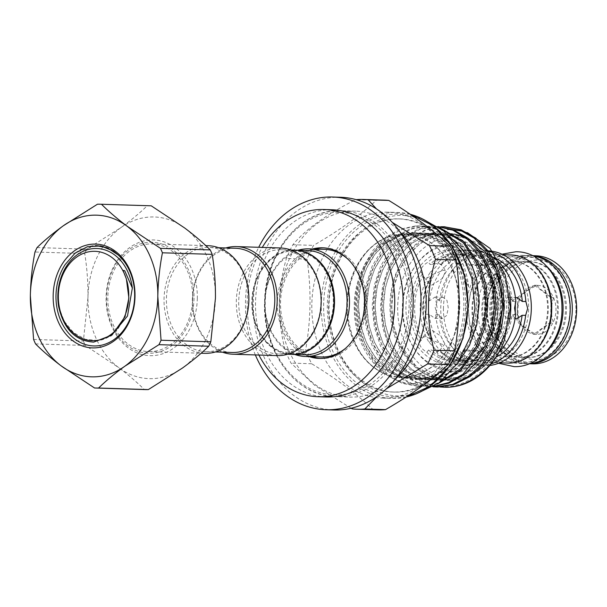 <?xml version="1.0" encoding="UTF-8"?>
<svg xmlns="http://www.w3.org/2000/svg" width="607" height="607" viewBox="0 0 607 607"><rect width="100%" height="100%" fill="white"/><g stroke="black" fill="none" stroke-linecap="round" stroke-linejoin="round"><path stroke-width="0.46" stroke-dasharray="3.04 2.28" d="M383.654 398.109A93 73.28 91.8 0 1 382.198 398.086A93 73.28 91.8 0 1 311.839 303.75A93 73.28 91.8 0 1 386.576 212.139A93 73.28 91.8 0 1 388.025 212.169A93 73.28 91.8 0 1 458.384 306.497A93 73.28 91.8 0 1 383.654 398.109M384.163 200.12A104.92 82.673 -88.2 0 0 382.524 200.09A104.92 82.673 -88.2 0 0 376.257 200.356C360.315 215.439 339.404 230.448 313.546 245.387A104.92 82.673 -88.2 0 0 307.059 259.121C311.437 289.577 310.959 319.859 305.632 349.951A104.92 82.673 -88.2 0 0 311.679 363.752C336.855 379.094 357.28 394.36 372.971 409.55A104.92 82.673 -88.2 0 0 377.592 409.862M395.491 378.973A93 73.28 91.8 0 1 351.43 397.099A93 73.28 91.8 0 1 349.981 397.077A93 73.28 91.8 0 1 279.622 302.741A93 73.28 91.8 0 1 354.351 211.13A93 73.28 91.8 0 1 355.808 211.16A93 73.28 91.8 0 1 400.096 232.079M351.127 408.253L314.858 385.468L291.034 363.107A104.92 82.673 91.8 0 1 284.987 349.306C277.111 318.743 277.589 288.462 286.413 258.468A104.92 82.673 91.8 0 1 292.893 244.742C305.382 229.514 326.285 214.506 355.603 199.711A104.92 82.673 91.8 0 1 356.21 199.657M338.607 212.344A91.3 71.937 -88.2 0 0 265.229 303.181A91.3 71.937 -88.2 0 0 335.739 394.907A91.3 71.937 -88.2 0 0 409.126 304.069A91.3 71.937 -88.2 0 0 338.607 212.344M255.342 354.928A106.415 83.849 91.8 0 1 245.463 302.863A106.415 83.849 91.8 0 1 258.719 247.292M333.842 409.983A106.415 83.849 91.8 0 1 253.316 303.105A106.415 83.849 91.8 0 1 340.512 197.267M258.908 355.042A93.645 73.788 91.8 0 1 247.14 302.658A93.645 73.788 91.8 0 1 262.285 247.406M326.384 396.97A93.645 73.788 91.8 0 1 255.524 302.923A93.645 73.788 91.8 0 1 332.249 209.779M314.593 249.045A55.336 43.598 -88.2 0 0 279.349 302.908A55.336 43.598 -88.2 0 0 311.216 356.681M320.208 358.441A55.336 43.598 -88.2 0 0 321.217 358.487A55.336 43.598 -88.2 0 0 366.56 303.447A55.336 43.598 -88.2 0 0 324.684 247.868A55.336 43.598 -88.2 0 0 323.675 247.853M309.206 356.62A55.336 43.598 91.8 0 1 277.331 302.847A55.336 43.598 91.8 0 1 312.575 248.984M235.334 248.263A52.141 41.086 -88.2 0 0 234.522 248.248A52.141 41.086 -88.2 0 0 192.624 299.608A52.141 41.086 -88.2 0 0 232.071 352.492M206.691 351.688A52.141 41.086 91.8 0 1 205.872 351.673A52.141 41.086 91.8 0 1 166.424 298.788A52.141 41.086 91.8 0 1 208.322 247.428A52.141 41.086 91.8 0 1 209.142 247.444A52.141 41.086 91.8 0 1 248.589 300.328A52.141 41.086 91.8 0 1 206.691 351.688M225.804 247.967A53.841 42.429 -88.2 0 0 192.343 299.084A53.841 42.429 -88.2 0 0 222.534 352.197M280.449 247.975A53.841 42.429 -88.2 0 0 279.607 247.96A53.841 42.429 -88.2 0 0 236.335 300.996A53.841 42.429 -88.2 0 0 277.073 355.611M280.624 249.697A52.141 41.086 -88.2 0 0 238.726 301.057A52.141 41.086 -88.2 0 0 278.173 353.942A52.141 41.086 -88.2 0 0 278.985 353.957A52.141 41.086 -88.2 0 0 320.883 302.597A52.141 41.086 -88.2 0 0 281.443 249.712A52.141 41.086 -88.2 0 0 280.624 249.697M294.539 250.122A52.141 41.086 -88.2 0 0 293.727 250.107A52.141 41.086 -88.2 0 0 251.829 301.467A52.141 41.086 -88.2 0 0 291.269 354.351M293.712 250.957A51.291 40.411 -88.2 0 0 252.489 301.983A51.291 40.411 -88.2 0 0 292.096 353.517A51.291 40.411 -88.2 0 0 333.326 302.483A51.291 40.411 -88.2 0 0 293.712 250.957M291.535 354.359A52.141 41.086 91.8 0 1 252.353 301.315A52.141 41.086 91.8 0 1 294.251 250.122A52.141 41.086 91.8 0 1 294.797 250.13M304.365 354.761A52.141 41.086 91.8 0 1 264.925 301.876A52.141 41.086 91.8 0 1 306.823 250.516A52.141 41.086 91.8 0 1 307.635 250.532M294.835 354.465A53.841 42.429 91.8 0 1 264.644 301.353A53.841 42.429 91.8 0 1 298.105 250.228M321.262 356.992A53.841 42.429 91.8 0 1 280.533 302.385A53.841 42.429 91.8 0 1 323.797 249.34A53.841 42.429 91.8 0 1 324.639 249.363M150.657 205.788A91.938 72.445 -88.2 0 0 149.223 205.765A91.938 72.445 -88.2 0 0 147.205 205.788L97.439 204.225M197.328 298.09A57.885 45.616 91.8 0 1 150.802 355.687A57.885 45.616 91.8 0 1 106.096 297.529A57.885 45.616 91.8 0 1 152.623 239.932A57.885 45.616 91.8 0 1 197.328 298.09M194.012 298.029A55.525 43.75 91.8 0 1 149.383 353.282A55.525 43.75 91.8 0 1 106.498 297.491A55.525 43.75 91.8 0 1 151.128 242.246A55.525 43.75 91.8 0 1 194.012 298.029M94.548 387.994L144.314 389.557C137.182 382.418 128.661 375.111 118.744 367.637A80.875 63.72 -88.2 0 0 150.437 378.662A80.875 63.72 -88.2 0 0 182.472 368.032A80.875 63.72 -88.2 0 0 215.439 298.204A80.875 63.72 91.8 0 0 184.672 227.982A80.875 63.72 -88.2 0 0 120.945 227.587C131.12 220.212 139.868 212.943 147.205 205.788M144.314 389.557A91.938 72.445 -88.2 0 0 144.898 389.58M204.771 353.342A53.841 42.429 91.8 0 1 164.042 298.727A53.841 42.429 91.8 0 1 207.306 245.691A53.841 42.429 91.8 0 1 208.148 245.706M149.413 351.597A53.841 42.429 -88.2 0 0 192.677 298.561A53.841 42.429 -88.2 0 0 151.947 243.946A53.841 42.429 -88.2 0 0 151.105 243.931A53.841 42.429 -88.2 0 0 107.834 296.967A53.841 42.429 -88.2 0 0 148.571 351.582A53.841 42.429 -88.2 0 0 149.413 351.597M463.854 305.875A86.626 68.257 -88.2 0 0 398.306 218.869A86.626 68.257 -88.2 0 0 327.325 305.033A86.626 68.257 -88.2 0 0 392.873 392.039A86.626 68.257 -88.2 0 0 463.854 305.875M465.569 305.928A86.626 68.257 -88.2 0 0 400.013 218.922A86.626 68.257 -88.2 0 0 398.662 218.899A86.626 68.257 -88.2 0 0 329.032 305.086A86.626 68.257 -88.2 0 0 394.588 392.092A86.626 68.257 -88.2 0 0 395.939 392.122A86.626 68.257 -88.2 0 0 465.569 305.928M404.353 233.983A71.725 56.512 91.8 0 1 459.749 306.042A71.725 56.512 91.8 0 1 402.1 377.402A71.725 56.512 91.8 0 1 383.768 373.388A71.725 56.512 91.8 0 1 346.741 303.925A71.725 56.512 91.8 0 1 388.048 236.912A71.725 56.512 91.8 0 1 404.353 233.983M410.188 377.402A71.467 56.314 91.8 0 1 409.072 377.379A71.467 56.314 91.8 0 1 355.004 304.889A71.467 56.314 91.8 0 1 412.434 234.499A71.467 56.314 91.8 0 1 413.549 234.514A71.467 56.314 91.8 0 1 467.61 307.005A71.467 56.314 91.8 0 1 410.188 377.402M457.815 362.986L437.344 378.593L413.853 383.632C382.585 383.685 354.829 349.617 354.329 310.367C352.341 271.329 378.305 234.158 408.951 232.815L413.587 232.701L430.598 236.502L445.887 246.662L460.607 266.89L465.546 279.319L467.413 285.905L468.612 287.05C465.463 253.832 443.057 227.671 417.813 226.138L415.249 225.994A80.192 63.189 91.8 0 1 417.935 225.941A80.192 63.189 91.8 0 1 419.194 225.963A80.192 63.189 91.8 0 1 451.858 238.839M437.419 384.019L419.923 386.447L403.867 383.389L388.495 375.08L375.392 362.121L365.718 346.005L359.45 326.968L357.189 305.845L359.382 284.744L365.589 265.783L375.361 249.492L388.488 236.563L403.769 228.543L419.558 225.994L435.5 228.801L449.597 236.373M415.249 225.994L400.089 229.203L385.597 237.428L373.199 250.076L363.919 265.729L357.705 284.691L355.512 305.791L357.773 326.923L364.041 345.952L373.722 362.068L386.818 375.027L402.191 383.336L418.246 386.393L439.134 382.782M440.841 228.566L426.205 226.199L410.415 228.748L395.134 236.768L382 249.697L372.235 265.995L366.029 284.949L363.828 306.049L366.089 327.181L372.357 346.21L382.038 362.333L395.134 375.293L410.507 383.601L426.562 386.659L433.823 386.378M433.436 386.613L428.238 386.712L412.183 383.654L396.811 375.346L383.715 362.379L374.033 346.263L367.766 327.234L365.505 306.103L367.698 285.002L373.912 266.048L383.677 249.75L396.803 236.821L412.092 228.801L427.882 226.252L439.87 227.845M438.14 226.616L434.521 226.464L418.731 229.006L403.45 237.026L390.316 249.963L380.551 266.253L374.344 285.207L372.144 306.315L374.413 327.439L380.68 346.476L390.028 362.167L402.631 374.929L417.464 383.351L433.072 386.826M436.554 386.97L435.72 386.94M433.193 386.758L417.98 382.941L403.617 374.436L391.424 361.855L382.349 346.529L376.082 327.492L373.821 306.36L376.021 285.26L382.228 266.306L391.993 250.008L405.127 237.079L420.408 229.059L438.057 226.563M440.743 226.752L425.454 229.833L410.795 238.02L398.245 250.721L388.867 266.519L382.66 285.472L380.468 306.573L382.729 327.704L388.996 346.734L398.078 362.076L410.279 374.663L424.657 383.169L439.885 386.97M444.734 387.228A80.192 63.189 91.8 0 1 437.73 386.507C416.85 382.122 401.166 368.874 390.673 346.787C379.458 323.728 379.405 289.486 390.544 266.564C400.612 242.853 423.648 225.865 444.514 226.775M444.908 226.775L445.743 226.798M452.116 377.736A70.488 55.541 91.8 0 1 397.676 306.922A70.488 55.541 91.8 0 1 454.332 236.791A70.488 55.541 91.8 0 1 508.765 307.605A70.488 55.541 91.8 0 1 452.116 377.736M450.144 229.674C420.719 229.294 393.306 260.949 391.128 298.872C387.661 336.536 410.317 374.458 440.591 379.489L450.409 380.392L468.209 376.697L484.34 366.431L497.285 350.565L505.851 330.678L505.365 332.719C496.981 362.925 472.185 385.437 446.388 386.636L437.73 386.507M402.107 377.144A71.467 56.314 91.8 0 1 400.984 377.122A71.467 56.314 91.8 0 1 346.923 304.638A71.467 56.314 91.8 0 1 404.353 234.241A71.467 56.314 91.8 0 1 405.468 234.264A71.467 56.314 91.8 0 1 459.529 306.747A71.467 56.314 91.8 0 1 402.107 377.144M500.077 307.499A61.982 48.841 91.8 0 1 450.257 369.17A61.982 48.841 91.8 0 1 413.86 347.819A61.982 48.841 91.8 0 1 402.388 306.899A61.982 48.841 91.8 0 1 416.478 264.318A61.982 48.841 91.8 0 1 452.207 245.228A61.982 48.841 91.8 0 1 500.077 307.499M454.226 243.43A63.849 50.305 91.8 0 1 503.537 307.574A63.849 50.305 91.8 0 1 452.223 371.097A63.849 50.305 91.8 0 1 414.725 349.101A63.849 50.305 91.8 0 1 417.419 263.089A63.849 50.305 91.8 0 1 454.226 243.43M435.151 307.552L437.51 315.2L442.678 318.409L446.76 315.374L448.247 307.969L446.942 300.328L442.807 297.127L437.662 300.146L435.151 307.552M488.051 250.866A57.46 45.275 -88.2 0 0 487.838 250.858A57.46 45.275 -88.2 0 0 440.758 308.015A57.46 45.275 -88.2 0 0 484.242 365.725A57.46 45.275 -88.2 0 0 489.872 365.46M492.641 257.095A52.991 41.754 -88.2 0 0 487.087 255.63L487.155 251.131L484.143 250.744L476.237 251.063L476.169 255.562A52.991 41.754 -88.2 0 0 439.506 300.951L435.955 300.928L437.093 307.893L435.743 314.775A57.46 45.275 -88.2 0 0 474.446 365.126L480.539 365.611L485.365 365.194A57.46 45.275 -88.2 0 0 491.207 363.836M430.348 272.133C434.938 268.476 437.624 265.145 438.421 262.141L440.174 264.432L440.879 264.599L438.345 263.127L432.336 264.485L430.006 264.341L428.246 262.049C423.443 264.789 420.886 267.953 420.583 271.541L423.724 276.929L426.251 278.105L432.04 275.669L432.108 274.425L430.348 272.133A57.46 45.275 -88.2 0 0 420.241 307.37A57.46 45.275 -88.2 0 0 429.24 342.72C433.717 346.559 436.296 349.92 436.994 352.811A57.46 45.275 -88.2 0 0 463.725 365.08A57.46 45.275 -88.2 0 0 492.626 353.153C497.839 350.292 500.532 346.961 500.699 343.16A57.46 45.275 -88.2 0 0 508.841 323.599M439.506 300.951L434.984 297.081L429.445 300.814L425.902 300.791L423.997 307.483L425.689 314.274A57.46 45.275 -88.2 0 0 464.552 364.83L475.182 364.898A57.46 45.275 -88.2 0 0 498.908 352.28M443.444 308.03A54.053 42.596 -88.2 0 0 484.348 362.318A54.053 42.596 -88.2 0 0 528.636 308.553A54.053 42.596 -88.2 0 0 487.732 254.257A54.053 42.596 -88.2 0 0 443.444 308.03M429.24 342.72L431.069 340.459L431.031 339.169L425.332 336.46L422.715 337.515L419.467 342.689C419.665 346.187 422.115 349.382 426.827 352.272A57.46 45.275 -88.2 0 0 453.778 364.769A57.46 45.275 -88.2 0 0 482.914 352.621C483.787 349.761 486.336 346.597 490.577 343.13A57.46 45.275 -88.2 0 0 500.858 307.612A57.46 45.275 -88.2 0 0 491.693 271.982C487.573 268.362 485.114 265.168 484.333 262.399L482.504 264.66L481.738 264.789L482.019 264.098L476.412 271.041L478.695 270.396L490.077 275.358L492.967 284.417L490.319 285.518L480.357 278.803L476.412 271.041M432.336 264.485A52.991 41.754 91.8 0 1 458.027 254.394C466.806 254.735 474.727 258.271 481.783 264.993L484.34 263.415L489.948 264.902L492.224 264.751L494.052 262.49C499.174 265.517 501.761 268.878 501.807 272.573L498.575 277.475L495.965 278.53L489.94 275.57L489.864 274.243L491.693 271.982M496.48 307.476A57.46 45.275 91.8 0 1 449.4 364.632A57.46 45.275 91.8 0 1 405.916 306.922A57.46 45.275 91.8 0 1 452.997 249.765A57.46 45.275 91.8 0 1 496.48 307.476M420.583 271.541A57.46 45.275 -88.2 0 0 410.302 307.059A57.46 45.275 -88.2 0 0 419.467 342.689M475.182 364.898L475.251 360.399L483.4 359.928L485.433 360.687A52.991 41.754 -88.2 0 0 495.987 357.189M485.797 350.626L481.002 351.468L466.783 349.898L464.522 350.292L467.944 351.058L483.559 350.004L485.797 350.626L485.365 365.194M425.689 314.274L429.24 314.297L434.855 318.356L439.293 314.798A52.991 41.754 -88.2 0 0 474.515 360.619L474.446 365.126M474.515 360.619L466.631 359.822C464.636 359.807 463.968 359.981 464.621 360.33L464.552 364.83M515.836 301.345L512.293 301.322A52.991 41.754 -88.2 0 0 476.905 255.297L485.031 256.116L487.292 255.82L487.133 265.654L484.872 266.041L470.66 264.47L465.857 265.32L468.103 265.942L483.711 264.88L487.133 265.654M476.905 255.297L476.973 250.79L471.115 250.334L466.343 250.729L466.275 255.228C465.599 255.638 466.267 255.896 468.263 256.017L476.169 255.562M515.26 313.743L508.749 318.812C501.428 319.214 501.792 296.618 509.083 297.536L515.328 302.749M490.577 343.13L488.817 340.846L488.923 339.556L495.046 336.885L497.565 338.061L500.699 343.16M426.827 352.272L428.656 350.011L431 349.928L436.957 351.574L439.529 350.345A52.991 41.754 -88.2 0 0 463.08 360.588A52.991 41.754 -88.2 0 0 488.597 350.649L490.873 350.861L492.626 353.153M488.597 350.649L482.952 351.863L480.698 351.036L480.456 350.004C472.671 357.091 464.089 360.535 454.704 360.33A52.991 41.754 91.8 0 1 431 349.928M489.621 329.836L492.178 331.05L489.121 340.246L477.527 344.806L475.304 344.025L479.393 336.172L489.621 329.836M444.878 343.949L440.94 336.187L430.97 329.472L428.322 330.572L431.22 339.624L442.594 344.594L444.878 343.949L439.271 350.892L439.529 350.345L438.823 350.543L439.529 350.345M436.994 352.811L438.823 350.543A54.273 42.763 91.8 0 0 490.873 350.861M492.224 264.751A54.273 42.763 91.8 0 0 440.174 264.432L440.879 264.599L440.599 263.954L445.986 270.965L443.763 270.183L432.176 274.736L429.111 283.939L431.668 285.153L441.896 278.818L445.986 270.965M535.746 255.767A54.053 42.596 -88.2 0 0 491.45 309.532A54.053 42.596 -88.2 0 0 532.354 363.828M575.914 310.116A49.797 39.243 91.8 0 1 535.89 359.67A49.797 39.243 91.8 0 1 497.429 309.638A49.797 39.243 91.8 0 1 537.453 260.084A49.797 39.243 91.8 0 1 575.914 310.116M529.41 261.632A48.006 37.824 91.8 0 1 530.161 261.647A48.006 37.824 91.8 0 1 566.475 310.336A48.006 37.824 91.8 0 1 527.9 357.622A48.006 37.824 91.8 0 1 527.149 357.606A48.006 37.824 91.8 0 1 490.835 308.917A48.006 37.824 91.8 0 1 529.41 261.632M528.363 261.602A48.006 37.824 91.8 0 1 529.114 261.617A48.006 37.824 91.8 0 1 565.428 310.306A48.006 37.824 91.8 0 1 526.853 357.584A48.006 37.824 91.8 0 1 526.102 357.576A48.006 37.824 91.8 0 1 489.788 308.887A48.006 37.824 91.8 0 1 528.363 261.602M546.869 266.443A54.053 42.596 -88.2 0 0 522.179 255.342A54.053 42.596 -88.2 0 0 521.33 255.327A54.053 42.596 -88.2 0 0 477.891 308.568A54.053 42.596 -88.2 0 0 518.788 363.403A54.053 42.596 -88.2 0 0 519.63 363.418A54.053 42.596 -88.2 0 0 544.13 353.873M533.174 255.911A54.053 42.596 -88.2 0 0 529.304 255.562A54.053 42.596 -88.2 0 0 528.454 255.547A54.053 42.596 -88.2 0 0 485.016 308.796A54.053 42.596 -88.2 0 0 525.912 363.623A54.053 42.596 -88.2 0 0 526.755 363.639A54.053 42.596 -88.2 0 0 529.797 363.525M511.2 261.063A48.006 37.824 91.8 0 1 511.951 261.078A48.006 37.824 91.8 0 1 548.265 309.767A48.006 37.824 91.8 0 1 509.698 357.053A48.006 37.824 91.8 0 1 508.947 357.037A48.006 37.824 91.8 0 1 472.633 308.348A48.006 37.824 91.8 0 1 511.2 261.063M518.864 357.333A48.006 37.824 -88.2 0 0 557.438 310.056A48.006 37.824 -88.2 0 0 521.125 261.367A48.006 37.824 -88.2 0 0 520.374 261.351A48.006 37.824 -88.2 0 0 481.799 308.637A48.006 37.824 -88.2 0 0 518.112 357.326A48.006 37.824 -88.2 0 0 518.864 357.333M521.238 261.374A48.006 37.824 91.8 0 1 521.99 261.389A48.006 37.824 91.8 0 1 558.303 310.078A48.006 37.824 91.8 0 1 519.729 357.364A48.006 37.824 91.8 0 1 518.977 357.348A48.006 37.824 91.8 0 1 482.664 308.66A48.006 37.824 91.8 0 1 521.238 261.374M510.548 261.04A48.006 37.824 91.8 0 1 511.299 261.056A48.006 37.824 91.8 0 1 547.613 309.745A48.006 37.824 91.8 0 1 509.038 357.03A48.006 37.824 91.8 0 1 508.287 357.015A48.006 37.824 91.8 0 1 471.973 308.326A48.006 37.824 91.8 0 1 510.548 261.04M519.706 322.059C516.413 313.849 516.542 305.662 520.093 297.491C524.091 289.66 529.752 285.594 537.058 285.305C544.358 285.685 549.881 289.812 553.637 297.696C556.93 305.905 556.801 314.1 553.25 322.264C549.244 330.102 543.591 334.161 536.284 334.449C528.985 334.07 523.462 329.942 519.706 322.059C522.612 326.111 528.143 330.238 536.284 334.449C539.319 330.307 544.972 326.247 553.25 322.264C550.761 313.994 550.89 305.807 553.637 297.696C545.488 293.485 539.964 289.357 537.058 285.305C528.78 289.289 523.128 293.348 520.093 297.491C517.346 305.594 517.217 313.789 519.706 322.059L517.088 321.976L517.475 297.407L520.093 297.491M517.475 297.407L534.441 285.229L551.012 297.612L550.632 322.188L553.25 322.264M551.012 297.612L553.637 297.696M550.632 322.188L533.667 334.366L536.284 334.449M533.667 334.366L517.088 321.976M534.441 285.229L537.058 285.305M439.506 350.163C446.524 356.779 454.385 360.255 463.08 360.588L454.704 360.33A52.991 41.754 91.8 0 0 480.395 350.231L481.154 350.338L482.914 352.621M435.743 314.775L439.293 314.798M516.807 297.582L509.083 297.536M515.123 318.531L512.08 314.805L515.624 314.828M512.293 301.322L515.48 297.809M429.445 300.814A52.991 41.754 -88.2 0 1 466.275 255.228L465.857 265.32M464.522 350.292L464.621 360.33A52.991 41.754 -88.2 0 1 429.24 314.297M484.333 262.399A57.46 45.275 -88.2 0 0 457.382 249.902A57.46 45.275 -88.2 0 0 428.246 262.049M466.343 250.729A57.46 45.275 -88.2 0 0 425.902 300.791M491.852 256.571A57.46 45.275 -88.2 0 0 489.25 255.016M486.951 253.847A57.46 45.275 -88.2 0 0 483.756 252.535M480.372 251.488A57.46 45.275 -88.2 0 0 478.415 251.048M476.237 251.063A57.46 45.275 -88.2 0 0 435.955 300.928M488.4 251.351A57.46 45.275 -88.2 0 0 487.155 251.131M494.052 262.49A57.46 45.275 -88.2 0 0 467.322 250.213A57.46 45.275 -88.2 0 0 438.421 262.141M509.448 292.809A57.46 45.275 -88.2 0 0 501.807 272.573M475.251 360.399A52.991 41.754 -88.2 0 0 512.08 314.805M467.42 232.648L463.08 231.275M453.262 229.734L451.57 229.681M58.667 306.687L64.289 321.384L73.606 332.636L85.359 339.321L98.251 340.55L110.914 335.914M37.057 247.58L86.824 249.143L120.945 227.587A80.875 63.72 -88.2 0 0 87.977 297.415C88.114 282.467 87.029 267.854 84.737 253.567L34.971 252.011M86.824 249.143A91.938 72.445 -88.2 0 0 84.737 253.567M33.597 339.457L83.364 341.013L87.977 297.415A80.875 63.72 -88.2 0 0 118.744 367.637L85.314 345.466L35.547 343.903M83.364 341.013A91.938 72.445 -88.2 0 0 85.314 345.466M95.694 245.554L75.776 252.565L65.192 264.5M348.335 259.553A53.841 42.429 91.8 0 1 345.55 348.304M352.318 408.906L372.971 409.55M386.462 388.753L377.129 396.394M376.257 200.356L355.603 199.711M376.461 208.884L392.319 222.412M292.893 244.742L313.546 245.387M307.059 259.121L286.413 258.468M284.987 349.306L305.632 349.951M311.679 363.752L291.034 363.107M410.309 214.324A93 73.28 -88.2 0 0 397.456 212.465A93 73.28 -88.2 0 0 396.007 212.435A93 73.28 -88.2 0 0 321.27 304.046A93 73.28 -88.2 0 0 391.629 398.382A93 73.28 -88.2 0 0 393.086 398.404A93 73.28 -88.2 0 0 406.174 397.001M336.764 396.644A93 73.28 91.8 0 1 335.307 396.614A93 73.28 91.8 0 1 264.948 302.278A93 73.28 91.8 0 1 339.685 210.675A93 73.28 91.8 0 1 341.134 210.697A93 73.28 91.8 0 1 411.493 305.033A93 73.28 91.8 0 1 336.764 396.644M394.155 396.735A91.3 71.937 91.8 0 1 323.645 305.01A91.3 71.937 91.8 0 1 397.024 214.172A91.3 71.937 91.8 0 1 467.542 305.898A91.3 71.937 91.8 0 1 394.155 396.735M551.05 309.289A52.354 41.253 91.8 0 1 508.969 361.377A52.354 41.253 91.8 0 1 468.536 308.781A52.354 41.253 91.8 0 1 510.616 256.693A52.354 41.253 91.8 0 1 551.05 309.289M510.441 254.97A54.053 42.596 -88.2 0 0 466.146 308.743A54.053 42.596 -88.2 0 0 507.05 363.032M431.069 340.459A54.273 42.763 91.8 0 1 422.76 307.385A54.273 42.763 91.8 0 1 432.108 274.425M431.433 276.291A52.991 41.754 -88.2 0 0 422.98 307.362A52.991 41.754 -88.2 0 0 430.454 338.539M422.199 338.486A52.991 41.754 91.8 0 1 414.604 307.104A52.991 41.754 91.8 0 1 423.185 275.821M422.343 273.825A54.273 42.763 -88.2 0 0 412.813 307.074A54.273 42.763 -88.2 0 0 421.296 340.428M490.532 276.231A52.991 41.754 91.8 0 1 498.127 307.62A52.991 41.754 91.8 0 1 489.546 338.903M498.043 338.956A52.991 41.754 -88.2 0 0 506.496 307.878A52.991 41.754 -88.2 0 0 499.022 276.701M529.35 363.707A54.053 42.596 91.8 0 1 528.007 363.692A54.053 42.596 91.8 0 1 487.102 309.395A54.053 42.596 91.8 0 1 531.398 255.63A54.053 42.596 91.8 0 1 532.741 255.699M487.398 309.373A52.354 41.253 -88.2 0 0 527.832 361.969A52.354 41.253 -88.2 0 0 569.912 309.881A52.354 41.253 -88.2 0 0 529.479 257.285A52.354 41.253 -88.2 0 0 487.398 309.373M499.978 274.842A54.273 42.763 91.8 0 1 498.939 340.876M489.948 264.902A52.991 41.754 -88.2 0 0 466.396 254.659L458.027 254.394A52.991 41.754 91.8 0 1 481.738 264.789M440.841 264.796C448.581 257.831 457.101 254.447 466.396 254.659A52.991 41.754 -88.2 0 0 440.879 264.599M482.504 264.66A54.273 42.763 -88.2 0 0 430.006 264.341M488.817 340.846A54.273 42.763 -88.2 0 0 489.864 274.243M428.656 350.011A54.273 42.763 -88.2 0 0 481.154 350.338M408.951 232.815C389.383 235.607 374.489 247.679 364.268 269.022C354.109 290.002 354.207 321.346 364.503 342.454C376.181 366.006 393.146 378.358 415.408 379.496C437.693 378.654 455.045 366.537 467.458 343.16C478.415 322.203 479.5 290.897 470 269.819C459.249 246.29 443.201 233.968 421.865 232.86C400.506 233.733 384.079 245.873 372.584 269.288C362.425 290.267 362.523 321.604 372.819 342.712C384.497 366.271 401.462 378.616 423.724 379.754C446.008 378.912 463.361 366.803 475.774 343.418C486.731 322.461 487.816 291.155 478.316 270.077C467.565 246.548 451.517 234.234 430.188 233.118C408.822 233.991 392.395 246.131 380.908 269.546C370.74 290.525 370.839 321.869 381.135 342.97C392.812 366.529 409.778 378.874 432.04 380.02C454.324 379.178 471.677 367.06 484.09 343.676C495.046 322.727 496.131 291.421 486.632 270.335C475.88 246.814 459.833 234.492 438.504 233.376C417.138 234.249 400.711 246.396 389.224 269.804C379.056 290.783 379.163 322.127 389.451 343.236C401.128 366.787 418.094 379.14 440.356 380.278C462.648 379.436 479.993 367.326 492.406 343.941C503.362 322.985 504.447 291.679 494.948 270.601C484.196 247.072 468.156 234.75 446.82 233.642C425.454 234.514 409.027 246.654 397.539 270.069C387.38 291.049 387.478 322.393 397.775 343.494C409.444 367.053 426.418 379.398 448.672 380.536C472.307 381.598 497.52 360.042 505.365 332.719M468.612 287.05L463.498 269.614L455.053 254.606L443.436 242.641L429.718 235.152L415.37 232.656L400.939 234.985L386.985 242.33L374.997 254.166L366.082 269.083L360.429 286.436L358.449 305.746L360.55 325.086L366.317 342.507L375.414 357.538L387.759 369.519L402.213 377.038L417.221 379.557L432.298 377.243L446.987 369.921L459.704 358.107L469.272 343.213L475.584 325.883L478.293 306.588L476.92 287.27L471.814 269.872L463.369 254.864L451.76 242.906L438.034 235.41L423.686 232.913L409.262 235.25L395.301 242.588L383.313 254.424L374.405 269.341L368.745 286.694L366.772 306.011L368.874 325.352L374.633 342.773L383.73 357.796L396.075 369.784L410.529 377.296L425.537 379.815L440.621 377.501L455.303 370.179L468.02 358.373L477.588 343.471L483.9 326.141L486.609 306.854L485.236 287.536L480.129 270.13L471.685 255.13L460.076 243.164L446.35 235.668L432.002 233.179L417.578 235.508L403.617 242.853L391.629 254.69L382.721 269.599L377.068 286.952L375.088 306.269L377.19 325.61L382.949 343.031L392.054 358.054L404.391 370.042L418.845 377.562L433.853 380.073L448.937 377.759L463.619 370.445L476.336 358.631L485.911 343.737L492.216 326.407L494.925 307.112L493.552 287.794L488.445 270.396L480 255.388L468.392 243.422L454.666 235.933L440.318 233.437L425.894 235.774L411.933 243.111L399.945 254.948L391.037 269.865L385.384 287.217L383.404 306.527L385.506 325.868L391.272 343.289L400.37 358.32L412.714 370.3L427.169 377.82L442.169 380.339L457.253 378.024L471.935 370.702L484.659 358.889L494.227 343.994L496.154 339.783M468.05 238.308L464.347 236.692M454.173 234.082L452.23 233.87M448.854 233.703L434.21 236.032L420.256 243.369L408.268 255.206L399.353 270.123L393.7 287.475L391.72 306.793L393.822 326.134L399.588 343.554L416.652 367.045L440.591 379.489M382.198 398.086L393.101 398.404L406.121 397.031M355.808 211.16L339.67 210.675C300.738 209.233 265.183 252.398 264.614 301.345C262.049 350.907 295.799 396.629 335.307 396.614L349.981 397.077M319.199 358.418L321.217 358.487M215.402 351.969L205.872 351.673M287.703 354.238L278.173 353.942M151.947 243.946L205.803 245.63M398.306 218.869L400.013 218.922M421.372 218.323L403.207 215.386C365.042 214.286 331.316 253.741 329.002 299.023C324.35 348.555 358.54 396.819 400.552 395.916L415.863 394.026M418.246 386.393L419.923 386.447M426.569 386.659L428.238 386.712M427.434 226.221L429.111 226.274M435.75 226.487L437.427 226.532M400.984 377.122L409.072 377.379M484.242 365.725L480.539 365.611M463.725 365.08L467.519 365.202M484.348 362.318L499.69 362.804M431.031 339.169C425.735 329.707 423.147 319.115 423.246 307.377C423.511 295.639 426.44 285.07 432.032 275.669M449.4 364.632L453.778 364.769M516.671 318.865L508.848 318.819M434.984 297.081L442.807 297.127M497.565 338.061L492.178 331.05M498.575 277.475L492.967 284.417M529.289 363.73L528.007 363.692C505.282 363.676 485.729 337.833 486.746 309.38C486.586 280.138 508.089 254.136 531.398 255.63L532.68 255.668M530.161 261.647L529.114 261.617M522.179 255.342L529.304 255.562M521.99 261.389L521.125 261.367M511.951 261.078L511.299 261.056M508.947 357.037L508.287 357.015M518.977 357.348L518.112 357.326M498.544 363.259L485.683 354.541L475.842 341.468L469.833 325.36L468.156 307.726L470.933 290.245L477.937 274.539L488.582 262.11L501.966 254.212M518.788 363.403L525.912 363.623M527.149 357.606L526.102 357.576M423.724 276.929L429.111 283.939M428.322 330.572L422.715 337.515M480.698 351.036L475.304 344.025M434.855 318.356L442.678 318.409M452.997 249.765L457.382 249.902M488.923 339.556C500.434 318.296 500.775 296.967 489.94 275.57M487.732 254.257L503.082 254.743M467.322 250.213L471.115 250.334M487.838 250.858L484.143 250.744M467.944 351.058L481.002 351.468M470.66 264.47L483.711 264.88M413.86 347.819L414.725 349.101M416.478 264.318L417.419 263.089M405.468 234.264L413.549 234.514M419.194 225.963L420.795 226.016M505.874 330.587C500.1 349.253 490.092 363.107 475.858 372.137C461.51 380.642 446.866 381.978 431.918 376.143C418.155 370.316 407.502 359.579 399.96 343.934C390.756 323.22 389.406 301.778 395.893 279.622C401.781 261.761 411.463 248.802 424.946 240.751C449.962 225.478 482.277 239.12 494.925 270.98C499.918 283.097 502.004 296.117 501.17 310.04C500.001 326.498 495.092 341.058 486.435 353.729C481.07 361.385 474.757 367.44 467.496 371.909C441.069 389.026 406.068 376.014 391.598 343.57C380.483 317.446 380.9 291.762 392.843 266.519C398.981 254.773 407.001 246.047 416.91 240.326C435.682 230.448 451.464 233.854 463.536 241.707C473.695 248.422 481.495 258.354 486.928 271.504C495.813 295.283 494.971 318.994 484.409 342.644C478.073 355.664 469.439 365.467 458.513 372.045C444.112 380.293 429.483 381.393 414.634 375.346C400.612 369.162 389.914 357.948 382.547 341.688C372.205 316.004 372.85 290.897 384.459 266.382C390.597 254.599 398.624 245.835 408.541 240.099C427.351 230.174 443.102 233.589 455.174 241.411C465.319 248.104 473.111 257.998 478.551 271.101C487.596 295.23 486.655 319.236 475.736 343.114C463.437 366.347 446.357 378.282 424.49 378.935C403.025 377.918 386.53 365.975 374.989 343.114C363.995 317.408 364.246 292.013 375.741 266.921C387.509 244.932 403.564 233.877 423.891 233.756C432.207 234.052 440.052 236.639 447.412 241.518C457.071 248.066 464.56 257.558 469.886 269.994C479.227 294.099 478.491 318.212 467.671 342.333C461.32 355.285 452.701 365.035 441.797 371.575C427.723 379.618 413.397 380.817 398.822 375.164C384.36 369.079 373.358 357.675 365.824 340.967C355.603 315.412 356.241 290.442 367.728 266.048C383.639 233.3 420.446 222.496 445.887 246.662M383.768 373.388C364.367 363.965 352.5 345.436 348.19 317.802C343.259 282.521 362.675 245.296 388.048 236.912M392.873 392.039L394.588 392.092M125.042 316.71L118.046 328.789C112.363 335.588 105.77 339.503 98.251 340.55M148.571 351.582L201.122 353.228M75.776 252.565C89.29 243.718 101.87 243.217 113.509 251.063M290.973 250.008L281.443 249.712M218.672 247.739L209.142 247.444M322.666 247.808L324.684 247.868M410.271 214.294L397.456 212.465L388.025 212.169"/><path stroke-width="0.91" d="M356.939 409.217L377.592 409.862A104.92 82.673 -88.2 0 0 379.231 409.892A104.92 82.673 -88.2 0 0 385.498 409.634L364.845 408.981A104.92 82.673 91.8 0 1 358.578 409.247A104.92 82.673 91.8 0 1 356.939 409.217A104.92 82.673 91.8 0 1 352.318 408.906L351.127 408.253M356.21 199.657A104.92 82.673 91.8 0 1 361.878 199.445A104.92 82.673 91.8 0 1 363.517 199.475A104.92 82.673 91.8 0 1 368.138 199.786L388.784 200.431A104.92 82.673 -88.2 0 0 384.163 200.12L363.517 199.475M258.719 247.292A106.415 83.849 91.8 0 1 332.651 197.017A106.415 83.849 91.8 0 1 413.17 303.895A106.415 83.849 91.8 0 1 325.982 409.733A106.415 83.849 91.8 0 1 255.342 354.928M332.651 197.017L340.512 197.267A106.415 83.849 91.8 0 1 421.03 304.137A106.415 83.849 91.8 0 1 333.842 409.983L325.982 409.733M262.285 247.406A93.645 73.788 91.8 0 1 323.865 209.521A93.645 73.788 91.8 0 1 394.725 303.568A93.645 73.788 91.8 0 1 318 396.712A93.645 73.788 91.8 0 1 258.908 355.042M323.865 209.521L332.249 209.779A93.645 73.788 91.8 0 1 403.109 303.834A93.645 73.788 91.8 0 1 326.384 396.97L318 396.712M311.216 356.681A55.336 43.598 -88.2 0 0 320.208 358.441M312.575 248.984A55.336 43.598 91.8 0 1 322.666 247.808A55.336 43.598 91.8 0 1 364.541 303.386A55.336 43.598 91.8 0 1 319.199 358.418A55.336 43.598 91.8 0 1 309.206 356.62M215.402 351.969L232.071 352.492A52.141 41.086 -88.2 0 0 232.883 352.508A52.141 41.086 -88.2 0 0 274.781 301.148A52.141 41.086 -88.2 0 0 235.334 248.263L218.672 247.739M222.534 352.197A53.841 42.429 -88.2 0 0 233.065 354.23A53.841 42.429 -88.2 0 0 233.907 354.245A53.841 42.429 -88.2 0 0 277.171 301.209A53.841 42.429 -88.2 0 0 236.434 246.594A53.841 42.429 -88.2 0 0 235.599 246.579A53.841 42.429 -88.2 0 0 225.804 247.967M233.065 354.23L277.073 355.611A53.841 42.429 -88.2 0 0 277.915 355.626A53.841 42.429 -88.2 0 0 321.179 302.59A53.841 42.429 -88.2 0 0 280.449 247.975L236.434 246.594M287.703 354.238L291.269 354.351A52.141 41.086 -88.2 0 0 292.088 354.367A52.141 41.086 -88.2 0 0 333.987 303.007A52.141 41.086 -88.2 0 0 294.539 250.122L290.973 250.008M294.797 250.13A52.141 41.086 91.8 0 1 295.063 250.137A52.141 41.086 91.8 0 1 334.51 303.022A52.141 41.086 91.8 0 1 292.612 354.382A52.141 41.086 91.8 0 1 291.792 354.367A52.141 41.086 91.8 0 1 291.535 354.359M295.063 250.137L307.635 250.532A52.141 41.086 91.8 0 1 347.083 303.417A52.141 41.086 91.8 0 1 305.184 354.776A52.141 41.086 91.8 0 1 304.365 354.761L291.792 354.367M298.105 250.228A53.841 42.429 91.8 0 1 307.893 248.847A53.841 42.429 91.8 0 1 308.735 248.862A53.841 42.429 91.8 0 1 349.473 303.477A53.841 42.429 91.8 0 1 306.201 356.514A53.841 42.429 91.8 0 1 305.367 356.499A53.841 42.429 91.8 0 1 294.835 354.465M345.55 348.304A53.841 42.429 91.8 0 1 322.105 357.007A53.841 42.429 91.8 0 1 321.262 356.992L305.367 356.499M151.242 205.811L184.672 227.982C194.619 235.478 203.14 242.785 210.242 249.902L160.476 248.346L127.045 226.176A80.875 63.72 91.8 0 0 95.352 215.144A80.875 63.72 91.8 0 0 63.318 225.781C53.143 233.156 44.387 240.425 37.057 247.58A91.938 72.445 91.8 0 0 34.971 252.011C32.224 266.139 30.684 280.669 30.35 295.609A80.875 63.72 91.8 0 1 63.318 225.781L97.439 204.225A91.938 72.445 91.8 0 1 99.457 204.202A91.938 72.445 91.8 0 1 100.891 204.233A91.938 72.445 91.8 0 1 101.475 204.256L151.242 205.811A91.938 72.445 -88.2 0 0 150.657 205.788L100.891 204.233M135.004 296.254A51.929 40.919 91.8 0 1 93.266 347.917A51.929 40.919 91.8 0 1 53.158 295.746A51.929 40.919 91.8 0 1 94.897 244.082A51.929 40.919 91.8 0 1 135.004 296.254M118.031 254.857L113.509 251.063L100.785 245.964L87.454 246.692L75.109 253.127L65.192 264.5A49.926 39.341 -88.2 0 0 55.973 295.799A49.926 39.341 -88.2 0 0 94.533 345.952A49.926 39.341 -88.2 0 0 134.655 296.284A49.926 39.341 -88.2 0 0 118.031 254.857L107.485 247.906L95.694 245.554M95.132 388.017L144.898 389.58A91.938 72.445 -88.2 0 0 146.333 389.603A91.938 72.445 -88.2 0 0 148.358 389.58L98.592 388.025A91.938 72.445 91.8 0 1 95.132 388.017A91.938 72.445 91.8 0 1 94.548 387.994L61.117 365.831A80.875 63.72 91.8 0 1 30.35 295.609L33.597 339.457A91.938 72.445 91.8 0 0 35.547 343.903C42.68 351.051 51.2 358.358 61.117 365.831A80.875 63.72 91.8 0 0 124.845 366.218L158.966 344.67L208.732 346.225A91.938 72.445 -88.2 0 0 210.819 341.802L161.052 340.239L157.812 296.391C158.146 281.458 159.687 266.921 162.426 252.793L212.192 254.356A91.938 72.445 -88.2 0 0 210.242 249.902M205.803 245.63L208.148 245.706A53.841 42.429 91.8 0 1 248.878 300.321A53.841 42.429 91.8 0 1 205.614 353.357A53.841 42.429 91.8 0 1 204.771 353.342L201.122 353.228M94.26 251.298A44.69 35.214 91.8 0 1 128.775 296.201A44.69 35.214 91.8 0 1 92.856 340.671A44.69 35.214 91.8 0 1 58.34 295.768A44.69 35.214 91.8 0 1 94.26 251.298M132.349 288.029L124.716 270.722L122.993 270.343L126.393 278.977L128.866 297.999L125.042 316.71L112.037 335.041L93.698 342.105C75.45 340.959 63.773 329.146 58.667 306.687A47.551 37.467 91.8 0 1 96.058 248.498A47.551 37.467 91.8 0 1 132.349 288.029L127.478 316.05L110.914 335.914M433.072 386.826L436.16 386.94L452.61 384.413L468.619 376.416L482.482 363.51L492.907 347.234L499.766 328.304L502.695 307.218L501.162 286.117L495.547 267.103L486.511 251.002L474.128 238.065L459.476 229.78L444.066 226.745L440.743 226.752M444.066 226.745L461.145 229.833L475.805 238.119L488.187 251.055L497.224 267.156L502.839 286.17L504.364 307.271L501.443 328.349L494.576 347.287L484.151 363.563L470.296 376.469L454.279 384.466L437.837 386.993L434.885 386.917M435.72 386.94L433.193 386.758M439.885 386.97L444.476 387.205C468.528 388.328 494.834 367.417 504.394 340.231A80.192 63.189 91.8 0 1 445.993 387.251A80.192 63.189 91.8 0 1 444.734 387.228L443.201 387.175M439.134 382.782L460.599 368.715L476.267 346.711L483.134 327.78L486.055 306.702L484.523 285.594L478.915 266.579L463.24 242.671L440.841 228.566M439.87 227.845L463.824 241.647L480.592 266.632L486.199 285.647L487.732 306.755L484.811 327.833L477.944 346.764L460.857 370.118L437.419 384.019M433.823 386.378L448.816 382.493L463.058 374.117L484.583 346.976L491.45 328.038L494.379 306.96L492.846 285.851L487.231 266.845L478.619 251.328L466.882 238.665L452.943 230.22L438.14 226.616M438.057 226.563L453.3 229.75L467.769 238.081L479.985 250.949L488.908 266.898L494.515 285.905L496.048 307.013L493.127 328.091L486.26 347.029L476.571 362.394L463.794 374.891L448.945 383.161L433.436 386.613M444.514 226.775L444.908 226.775M489.872 365.46A57.46 45.275 -88.2 0 0 531.322 308.568A57.46 45.275 -88.2 0 0 488.051 250.866M491.207 363.836A57.46 45.275 -88.2 0 0 525.647 315.329L527.658 308.455L525.859 301.482L522.308 301.459A52.991 41.754 -88.2 0 0 492.641 257.095M498.908 352.28A57.46 45.275 -88.2 0 0 515.624 314.828L514.561 308.045L515.836 301.345A57.46 45.275 -88.2 0 0 491.852 256.571M508.841 323.599A57.46 45.275 -88.2 0 0 510.806 307.924A57.46 45.275 -88.2 0 0 509.448 292.809M495.987 357.189A52.991 41.754 -88.2 0 0 522.096 315.306L525.647 315.329M522.096 315.306L516.671 318.865L515.123 318.531M515.328 302.749L515.26 313.743M515.48 297.809L516.906 297.582L522.308 301.459M529.289 363.73L532.354 363.828A54.053 42.596 -88.2 0 0 576.65 310.056A54.053 42.596 -88.2 0 0 535.746 255.767L532.68 255.668M544.13 353.873A54.053 42.596 -88.2 0 0 546.869 266.443M529.797 363.525A54.053 42.596 -88.2 0 0 570.178 310.928A54.053 42.596 -88.2 0 0 533.174 255.911M489.25 255.016A57.46 45.275 -88.2 0 0 486.951 253.847M483.756 252.535A57.46 45.275 -88.2 0 0 480.372 251.488M478.415 251.048A57.46 45.275 -88.2 0 0 476.973 250.79M525.859 301.482A57.46 45.275 -88.2 0 0 488.4 251.351M504.394 340.231L510.343 307.483L505.252 274.979L490.039 248.415L467.42 232.648M463.08 231.275L453.262 229.734M451.57 229.681L450.144 229.674M451.858 238.839A80.192 63.189 91.8 0 1 476.776 280.123L479.295 302.339L476.783 324.745L469.454 345.512L457.815 362.986M449.597 236.373L462.739 249.606L472.276 266.374L476.776 280.123M212.192 254.356C214.491 268.643 215.576 283.257 215.439 298.204L210.819 341.802M208.732 346.225C201.372 353.411 192.624 360.672 182.472 368.032L148.358 389.58M98.592 388.025C105.944 380.839 114.7 373.578 124.845 366.218A80.875 63.72 91.8 0 0 157.812 296.391A80.875 63.72 91.8 0 0 127.045 226.176C117.105 218.679 108.585 211.373 101.475 204.256M160.476 248.346A91.938 72.445 91.8 0 1 162.426 252.793M161.052 340.239A91.938 72.445 91.8 0 1 158.966 344.67M308.735 248.862L324.639 249.363A53.841 42.429 91.8 0 1 348.335 259.553M323.675 247.853A55.336 43.598 -88.2 0 0 314.593 249.045M427.563 363.95L448.216 364.595A104.92 82.673 -88.2 0 0 454.696 350.869L434.043 350.224A104.92 82.673 91.8 0 1 427.563 363.95L386.462 388.753M385.498 409.634C411.144 394.853 432.047 379.838 448.216 364.595M377.129 396.394L364.845 408.981M435.469 259.386L456.123 260.039A104.92 82.673 -88.2 0 0 450.075 246.23L429.422 245.585A104.92 82.673 91.8 0 1 435.469 259.386C426.645 289.38 426.167 319.661 434.043 350.224M454.696 350.869C460.023 320.777 460.493 290.495 456.123 260.039M450.075 246.23C434.604 231.199 414.171 215.933 388.784 200.431M368.138 199.786L376.461 208.884M392.319 222.412L429.422 245.585M400.096 232.079A93 73.28 91.8 0 1 395.491 378.973M510.441 254.97C533.174 254.986 552.719 280.829 551.702 309.282C551.862 338.524 530.359 364.526 507.05 363.032A54.053 42.596 -88.2 0 0 551.346 309.267A54.053 42.596 -88.2 0 0 510.441 254.97L503.082 254.743M532.741 255.699A54.053 42.596 91.8 0 1 572.302 309.919A54.053 42.596 91.8 0 1 529.35 363.707M496.154 339.783L503.294 304.828L496.761 270.654L484.902 251.397L468.05 238.308M464.347 236.692L454.173 234.082M452.23 233.87L448.854 233.703M406.174 397.001A93 73.28 -88.2 0 0 467.815 306.694A93 73.28 -88.2 0 0 410.309 214.324M415.863 394.026L438.96 382.903L457.655 363.229L470.061 337.295L474.97 307.946L471.905 278.34L461.153 251.685L443.732 230.872L421.372 218.323M499.69 362.804L507.05 363.032M498.544 363.259L514.205 366.651C540.64 367.485 563.106 338.304 561.938 307.362C562.105 277.938 541.004 251.321 515.867 251.746L501.966 254.212M406.121 397.031L430.151 386.166L449.916 365.725L463.103 338.16L468.179 306.717L464.537 275.123L452.617 247.11L433.793 225.994L410.271 214.294"/></g></svg>
